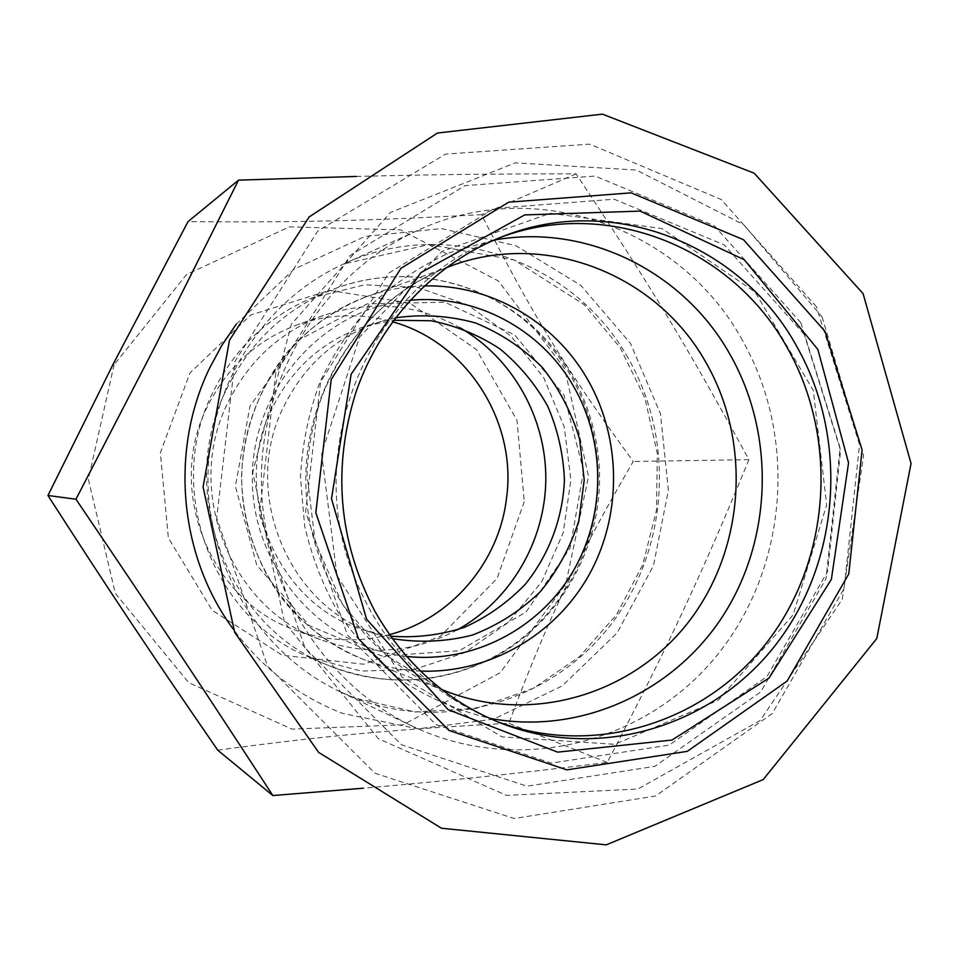 <?xml version="1.0" encoding="UTF-8"?>
<svg xmlns="http://www.w3.org/2000/svg" width="959" height="959" viewBox="0 0 959 959"><rect width="100%" height="100%" fill="white"/><g stroke="black" fill="none" stroke-linecap="round" stroke-linejoin="round"><path stroke-width="0.72" stroke-dasharray="4.79 3.6" d="M742.446 340.349C681.477 228.446 536.093 174.97 417.668 230.46C326.755 271.421 262.37 370.917 261.375 476.959C260.333 583 322.799 683.719 412.909 726.419C517.357 776.023 644.328 743.956 715.738 656.891C787.459 569.91 798.332 438.671 742.446 340.349M500.238 237.472L496.87 238.731C373.986 281.694 302.193 441.955 352.145 571.492C379.44 642.314 426.144 691.715 492.255 719.67L495.599 720.988M336.981 575.628L402.049 677.078L501.893 736.86L614.851 744.328L718.291 700.202L793.177 614.803L826.67 504.866L813.292 390.433L755.189 292.159L662.058 228.602L550.478 213.258L442.075 251.318L359.601 337.053L321.613 453.463L336.981 575.628M356.28 176.444C431.047 174.598 492.482 173.795 576.083 173.867C651.233 286.849 688.634 348.968 748.895 459.661C702.312 573.146 667.824 647.133 607.227 762.453C514.971 773.841 449.867 780.614 363.089 788.226M217.717 750.154C327.51 735.481 392.651 729.631 508.845 723.266C548.057 618.495 576.035 559.984 633.24 461.471C565.978 369.263 531.873 314.12 481.526 214.636C364.816 220.894 299.184 222.584 188.012 221.625M607.227 762.453L508.845 723.266M114.109 364.72L88.36 479.224L115.332 593.381L188.719 682.688L291.932 729.092L403.044 724.824L500.19 672.739L565.738 584.271L588.514 476.419L564.767 368.783L498.392 280.963L400.67 229.884L289.414 226.851L186.585 274.49L114.109 364.72M748.895 459.661L633.24 461.471M524.261 501.617L497.062 578.493L440.157 636.524L363.761 664.227L282.342 655.273L212.251 610.38L168.364 537.927L160.345 452.756L190.026 372.871L250.79 314.948L329.5 290.397L409.961 303.164L476.527 349.675L516.997 420.33L524.261 501.617M576.083 173.867L481.526 214.636M389.486 634.618C357.563 642.938 325.916 641.331 294.557 629.823C209.829 600.454 165.451 489.534 207.204 406.988C226.935 367.273 257.024 339.87 297.482 324.765C329.057 313.857 360.728 312.862 392.495 321.792M457.239 629.907C413.377 653.067 367.765 656.304 320.402 639.617C230.675 608.545 183.541 490.552 227.846 402.78C248.777 360.572 280.663 331.466 323.519 315.463C371.193 299.688 416.733 303.799 460.14 327.798M212.574 392.986C163.989 489.294 212.502 618.759 309.289 657.251L361.123 671.072L414.276 669.418L464.552 652.743L508.138 622.619L541.823 581.562L563.233 532.772L570.881 479.932L564.252 426.959L543.777 377.762L510.883 336.058L467.896 305.106L417.944 287.472L364.828 284.799L312.742 297.614C268.088 316.434 234.703 348.225 212.574 392.986M390.589 636.177L364 630.135C277.523 604.949 229.657 492.542 271.781 408.918C292.447 367.297 324.154 339.582 366.925 325.784L393.622 320.258M392.363 638.634L378.373 634.81C289.474 608.929 240.218 493.118 283.552 406.976C304.806 364.108 337.424 335.578 381.382 321.385L395.444 317.825M816.421 306.7L721.24 199.508L589.665 144.138L445.491 154.099L317.789 230.999L234.943 361.435L216.686 518.052L267.501 666.061L374.945 773.23L514.168 818.518L655.608 795.994L772.259 713.508L844.052 588.67L859.564 444.64L816.421 306.7M804.217 334.487L724.201 244.845L614.144 199.196L494.281 208.415L388.743 273.147L320.594 381.814L305.597 511.842L347.314 634.87L435.865 724.501L551.245 763.1L669.214 745.107L767.056 676.467L827.521 571.708L840.611 450.478L804.217 334.487M800.849 322.739L714.359 225.761L595.155 176.072L465.007 185.638L350.119 255.478L275.784 373.231L259.421 514.336L304.962 647.793L401.473 744.759L526.923 786.188L654.853 766.337L760.703 691.93L825.999 578.756L840.132 447.949L800.849 322.739M493.897 240.11L450.011 252.541C421.84 265.235 396.079 282.198 372.715 303.428C351.198 326.803 333.576 353.152 319.827 382.473C308.63 412.993 302.169 444.616 300.455 477.33L304.65 525.904C311.951 557.718 323.698 587.543 339.894 615.354C358.366 641.499 380.1 663.988 405.13 682.832C431.574 699.243 459.637 711.039 489.306 718.231M424.214 285.926C404.398 286.369 385.062 290.002 366.218 296.81L450.778 266.027C367.633 295.995 306.592 383.288 305.789 477.39C304.782 571.48 364.144 659.924 446.69 691.499L362.73 659.085C381.454 666.253 400.706 670.257 420.51 671.084M226.396 389.63C249.4 343.01 284.104 309.925 330.495 290.385C390.025 266.338 458.822 274.502 510.763 309.925C562.573 345.648 595.407 406.472 598.104 469.886C600.622 536.812 569.322 603.451 515.894 642.926C462.358 682.125 389.21 691.415 326.899 664.827C226.36 624.872 175.857 489.953 226.396 389.63M583.587 470.857L570.149 547.925L526.047 612.022L459.145 650.789L381.874 656.028L309.397 625.712L256.76 565.115L235.387 486.345L250.035 405.885L297.458 340.649L367.297 303.859L444.904 302.217L514.863 335.039L564.024 395.18L583.587 470.857M628.061 358.019C574.261 261.052 446.654 215.655 343.658 263.989C264.528 299.664 208.87 385.326 208.007 476.443C207.12 567.56 261.124 654.278 339.546 691.475L354.854 698.068C445.623 733.084 551.185 701.269 609.732 626.071C668.471 550.898 675.879 440.732 628.061 358.019M236.25 324.19L293.922 269.263L364.888 236.465L441.464 228.566L515.81 245.66L580.782 285.362L630.435 343.322L660.475 413.82L668.375 490.229L653.511 565.57L617.116 632.916L562.25 685.889L493.753 719.118L417.968 728.828L342.315 713.316C298.513 696.222 262.179 668.183 233.325 629.224M410.008 300.323C325.101 307.419 252.756 386.609 252.337 476.875C251.018 567.129 321.84 647.697 406.592 656.424M366.218 296.81C294.641 322.656 242.435 396.906 241.74 476.767C240.901 556.628 291.668 631.873 362.73 659.085C333.768 647.025 308.654 629.044 287.364 605.117C261.423 574.285 241.932 527.018 241.572 476.036C243.298 425.017 264.085 378.385 290.433 348.62C312.059 325.449 337.316 308.187 366.218 296.81M492.255 719.67L498.932 722.367M496.87 238.731L503.595 236.166M822.067 316.878L863.603 455.525L842.266 599.351L760.175 720.497L637.963 788.993L506.592 795.407L378.314 738.682L284.403 622.103L252.744 472.308L291.32 324.25L390.457 212.454L515.355 162.862L636.344 170.031L743.716 224.706L822.067 316.878M445.815 267.897C388.839 291.584 347.733 333.936 322.524 394.928C313.257 420.498 308.091 447.002 307.012 474.453L315.115 541.559L342.543 604.614L386.285 655.393L441.763 689.521M323.519 315.463L297.482 324.765M320.402 639.617L294.557 629.823M309.289 657.251L326.899 664.827C386.717 688.202 444.353 684.666 499.819 654.206C563.317 617.021 602.3 543.837 599.447 469.922C596.966 423.147 580.962 381.742 551.437 345.684C498.896 283.229 407.611 259.014 330.495 290.385L312.742 297.614M381.382 321.385L366.925 325.784M378.373 634.81L364 630.135M417.668 230.46L343.658 263.989L429.105 244.545L514.156 260.009L584.355 304.782L620.245 347.793L644.999 398.345L657.311 453.475L656.531 510.008L642.722 564.767L616.601 614.611L579.548 656.603L533.588 688.202L476.467 708.365L415.199 711.974L354.77 698.032L339.546 691.475L412.909 726.419"/><path stroke-width="1.44" d="M366.59 619.19L448.129 709.66L557.659 752.144L672.043 740.036L769.046 678.025L831.357 579.428L848.559 462.909L817.871 349.46L744.232 259.697L640.156 211.112L524.693 214.912L420.857 272.656L351.126 374.238L331.502 498.764L366.59 619.19M797.037 346.918C741.463 244.785 613.185 192.915 503.595 236.166C436.98 261.711 381.466 319.251 356.352 390.996C332.03 467.489 338.239 540.96 374.981 611.41C404.782 663.532 446.091 700.514 498.932 722.367C597.649 762.021 712.669 727.006 776.466 643.825C840.456 560.655 848.763 438.671 797.037 346.918M495.599 720.988C593.237 758.485 705.932 722.894 768.231 640.636C830.698 558.378 838.49 438.491 787.531 348.237C733 248.297 608.078 196.847 500.238 237.472M363.089 788.226L272.847 795.55L217.717 750.154C149.304 650.873 111.4 594.101 47.95 495.491L113.138 364.18L188.012 221.625L238.527 180.136L356.28 176.444M272.847 795.55C199.952 683.671 157.144 619.19 75.953 499.219L47.95 495.491M75.953 499.219L156.413 343.778L238.527 180.136M392.495 321.792C466.973 342.159 517.357 421.756 506.484 498.488C499.04 562.178 451.293 618.603 389.486 634.618M460.14 327.798C512.945 358.318 546.318 418.196 545.815 479.692C545.132 541.188 510.62 600.406 457.239 629.907M393.622 320.258L431.166 320.75C455.909 325.664 478.841 335.051 499.951 348.908C519.442 365.007 535.398 384.163 547.805 406.388C557.802 429.824 563.353 454.314 564.431 479.872C562.801 518.148 549.135 554.698 525.268 584.295C507.695 602.552 487.424 616.889 464.456 627.318C440.469 635.11 415.846 638.071 390.589 636.177M395.444 317.825C422.583 313.989 449.28 315.703 475.52 322.955C500.718 333.252 522.991 348.081 542.314 367.441C559.361 388.898 571.804 412.849 579.656 439.306L584.223 480.063L578.864 520.713C570.521 547.014 557.611 570.725 540.157 591.859C520.461 610.835 497.925 625.232 472.523 635.038C446.151 641.787 419.431 642.986 392.363 638.634M825.028 331.358L743.417 239.63L631.106 192.855L508.714 202.169L400.874 268.364L331.179 379.608L315.835 512.777L358.498 638.754L449.028 730.458L566.889 769.861L687.303 751.353L787.123 681.07L848.775 573.926L862.117 449.963L825.028 331.358M489.306 718.231C579.428 735.577 673.206 692.77 722.918 615.918C772.594 538.922 775.447 434.403 730.135 354.674C684.067 272.02 587.22 223.027 493.897 240.11M441.763 689.521L446.69 691.499C533.12 724.752 633.419 693.86 689.041 621.312C744.819 548.776 751.772 442.65 706.208 362.993C657.442 274.789 546.186 230.004 450.778 266.027L445.815 267.897M233.325 629.224C179.165 556.112 169.443 450.694 209.625 368.04L221.853 345.384L236.25 324.19M406.592 656.424C471.984 663.592 537.591 629.835 571.732 573.578C605.8 517.225 606.4 442.746 573.266 385.842C540.624 328.997 475.256 293.85 410.008 300.323M420.51 671.084C489.018 673.686 555.093 635.194 588.79 575.376C622.331 515.427 621.756 438.287 587.292 378.901C554.29 321.481 490.373 284.164 424.214 285.926M863.076 293.598L754.218 173.219L602.468 114.145L437.46 133.025L309.158 216.926L229.465 340.313L203.068 486.956L234.679 632.377L318.616 752.371L441.452 828.228L606.256 844.855L763.208 779.583L876.79 638.526L911.05 463.497L863.076 293.598"/></g></svg>
